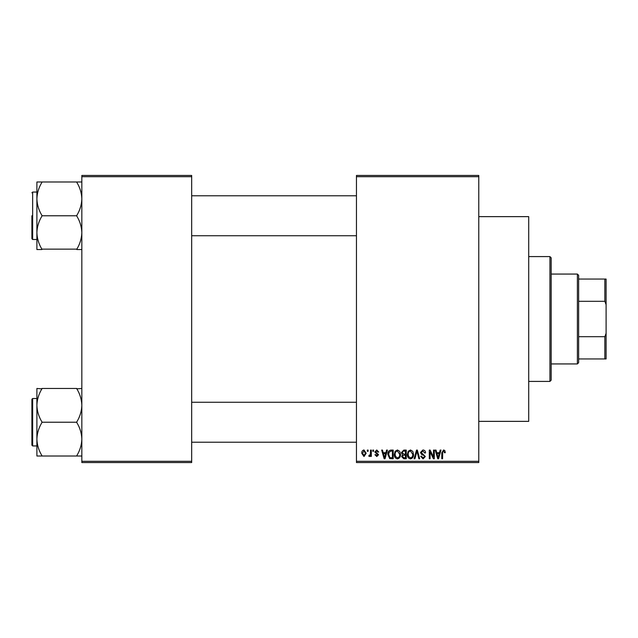 <?xml version="1.0" encoding="UTF-8"?>
<svg xmlns="http://www.w3.org/2000/svg" width="638" height="638" viewBox="0 0 638 638"><rect width="100%" height="100%" fill="white"/><g stroke="black" fill="none" stroke-linecap="round" stroke-linejoin="round"><path stroke-width="0.96" d="M478.779 216.641L528.711 216.641L528.711 421.359L478.779 421.359M478.779 176.702L356.451 176.702L356.451 175.45L478.779 175.45L478.779 462.55L356.451 462.55L356.451 461.298L478.779 461.298M367.344 450.069L368.134 450.069L368.134 451.313L367.344 451.313L367.344 450.069M372.791 450.069L373.581 450.069L373.581 451.313L372.791 451.313L372.791 450.069M386.596 450.069L387.425 450.069L385.009 458.802L384.172 458.802L381.644 450.069L382.473 450.069L383.159 452.677L385.91 452.677L386.596 450.069M399.691 451.321L400.481 454.32C400.648 456.8 399.627 458.331 397.41 458.921C395.233 458.347 394.212 456.848 394.348 454.423L395.137 451.289L397.41 449.957L399.691 451.321M412.746 451.321L413.528 454.32C413.703 456.8 412.674 458.331 410.457 458.921C408.28 458.347 407.259 456.848 407.403 454.423L408.192 451.289L410.465 449.957L412.746 451.321M422.922 449.957C424.645 450.141 425.522 451.122 425.554 452.908L424.764 453.02L422.85 450.978L421.247 452.47L425.331 456.529L423.066 458.921L420.673 456.306L421.471 456.194L423.042 457.901L424.533 456.497L424.286 455.604L421.654 454.567L420.45 452.486L422.922 449.957M440.156 450.069L440.986 450.069L438.569 458.802L437.74 458.802L435.204 450.069L436.033 450.069L436.719 452.677L439.47 452.677L440.156 450.069M356.451 176.702L356.451 461.298M444.83 450.572L445.3 452.677L444.511 452.789L443.546 450.978L442.692 451.632L442.581 458.802L441.783 458.802L441.783 452.876L443.585 449.957L444.83 450.572M433.497 450.069L434.295 450.069L434.295 458.802L433.449 458.802L430.092 451.8L430.092 458.802L429.302 458.802L429.302 450.069L430.156 450.069L433.497 457.063L433.497 450.069M416.55 450.069L417.332 450.069L419.684 458.802L418.863 458.802L416.989 451.09L414.891 458.802L414.054 458.802L416.55 450.069M403.806 450.069L406.262 450.069L406.262 458.802L403.798 458.802L401.613 456.609L402.474 454.774L401.382 452.629L403.806 450.069M390.887 450.069L393.215 450.069L393.215 458.802L389.73 458.642L387.88 454.487C387.673 451.999 388.678 450.524 390.887 450.069M376.755 449.957L378.693 451.999L377.895 452.111L376.699 450.859L375.623 451.848L378.573 454.727L376.787 456.537L374.945 454.719L375.742 454.607L376.755 455.628L377.784 454.854L374.833 452.007L376.755 449.957M370.519 450.069L371.316 450.069L371.316 456.425L370.519 456.425L370.519 455.404L369.569 456.537L368.82 456.194L369.043 455.285L370.367 454.663L370.519 450.069M363.995 449.957L366.204 453.243L363.995 456.537L361.778 453.307C361.626 451.489 362.368 450.372 363.995 449.957M191.679 462.55L81.831 462.55L81.831 461.298L191.679 461.298L191.679 462.55M191.679 176.702L81.831 176.702L81.831 175.45L191.679 175.45L191.679 461.298M81.831 176.702L81.831 461.298M438.458 456.242L439.199 453.698L436.99 453.698L438.099 457.893L438.458 456.242M410.449 457.901C412.156 457.43 412.914 456.234 412.73 454.304L410.465 450.978C408.806 451.433 408.049 452.589 408.192 454.455L408.527 456.433L410.449 457.901M405.473 457.781L405.473 455.173L403.144 455.261L402.403 456.465L404.085 457.781L405.473 457.781M405.473 454.152L405.473 451.09L402.961 451.202L402.179 452.629L403.902 454.152L405.473 454.152M397.402 457.901C399.101 457.43 399.866 456.234 399.683 454.304L397.418 450.978C395.759 451.433 395.002 452.589 395.145 454.455L395.48 456.433L397.402 457.901M392.418 457.781L392.418 451.09L390.99 451.09L388.997 452.358L388.678 454.495L389.882 457.613L392.418 457.781M384.897 456.242L385.639 453.698L383.43 453.698L384.531 457.893L384.897 456.242M364.019 455.628L365.414 453.251L363.971 450.859L362.575 453.251L364.019 455.628M577.39 363.939L577.39 274.061L578.642 275.313L578.642 362.687L577.39 363.939L551.176 363.939M577.39 274.061L551.176 274.061M606.1 358.947L604.848 358.947L604.848 336.697L606.1 333.339L606.1 358.947M578.642 358.947L604.848 358.947M578.642 279.053L606.1 279.053L606.1 333.339M578.642 336.697L604.848 336.697M606.1 304.661L604.848 301.303L604.848 279.053M578.642 301.303L604.848 301.303M549.932 256.588L551.176 257.832L551.176 380.168L549.932 381.412L549.932 256.588L528.711 256.588M36.892 198.881L36.892 232.655C37.076 226.881 38.743 221.386 41.885 216.17L41.885 215.365C38.758 210.221 37.092 204.726 36.892 198.881C37.076 193.107 38.743 187.612 41.885 182.404L41.885 181.997L36.892 181.997L36.892 198.881M31.9 215.772L31.9 238.74L31.9 215.772M81.831 181.997L76.839 181.997L76.839 182.404C79.965 187.548 81.632 193.043 81.831 198.881C81.648 204.662 79.981 210.149 76.839 215.365L76.839 215.772L41.885 215.772M76.839 181.997L41.885 181.997M76.839 215.772L76.839 216.17C79.965 221.314 81.632 226.809 81.831 232.655C81.648 238.429 79.981 243.923 76.839 249.139L41.885 249.139C38.758 243.995 37.092 238.5 36.892 232.655L36.892 249.538L41.885 249.538M76.839 249.538L81.831 249.538M81.831 388.462L76.839 388.861C79.965 394.005 81.632 399.5 81.831 405.345C81.648 411.119 79.981 416.614 76.839 421.83L76.839 422.635C79.965 427.779 81.632 433.274 81.831 439.119C81.648 444.893 79.981 450.388 76.839 455.596L76.839 456.003L41.885 456.003L41.885 455.596C38.758 450.452 37.092 444.957 36.892 439.119C37.076 433.338 38.743 427.851 41.885 422.635L41.885 421.83C38.758 416.686 37.092 411.191 36.892 405.345C37.076 399.571 38.743 394.077 41.885 388.861L36.892 388.462L36.892 456.003L41.885 456.003M31.9 401.007L31.9 445.196L31.9 399.26L32.65 398.511L32.65 445.946L31.9 445.196M76.839 388.462L41.885 388.462M76.839 422.228L41.885 422.228M76.839 456.003L81.831 456.003M31.9 192.804L32.65 192.054L32.65 239.489L36.892 239.489M549.932 381.412L528.711 381.412M191.679 195.794L356.451 195.794M191.679 235.741L356.451 235.741M32.65 192.054L36.892 192.054M32.65 239.489L31.9 238.74M356.451 442.206L191.679 442.206M356.451 402.259L191.679 402.259M32.65 445.946L36.892 445.946M32.65 398.511L36.892 398.511"/></g></svg>
